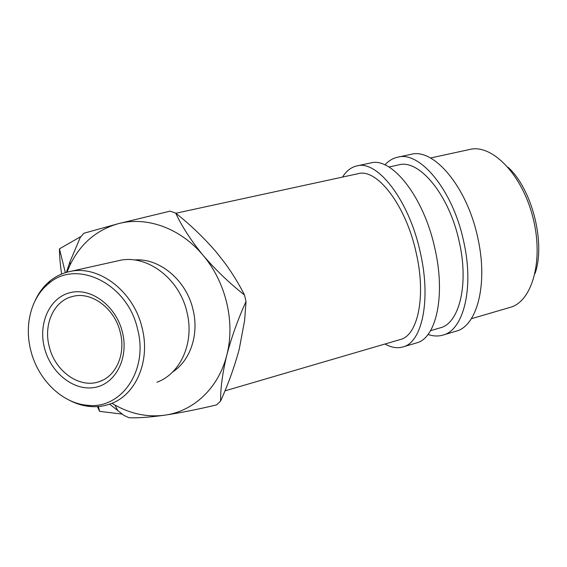 <?xml version="1.0" encoding="UTF-8"?>
<svg xmlns="http://www.w3.org/2000/svg" width="567" height="567" viewBox="0 0 567 567"><rect width="100%" height="100%" fill="white"/><g stroke="black" fill="none" stroke-linecap="round" stroke-linejoin="round"><path stroke-width="0.85" d="M384.901 164.905C388.593 160.83 392.86 158.257 397.701 157.194C419.623 150.702 452.799 189.718 463.657 241.329C474.409 288.263 463.374 330.192 443.082 335.054C438.277 336.479 433.252 336.281 428.014 334.445M397.701 157.194L410.997 154.352C433.436 147.767 467.017 186.408 477.747 237.708C488.393 284.351 476.868 326.181 456.116 331.192L455.691 331.312M398.714 164.884L398.807 164.862C418.992 158.859 449.333 194.722 459.263 241.882C469.115 284.797 459.086 323.353 440.382 327.79L430.537 330.674M342.532 177.074C346.352 170.936 351.136 167.215 356.87 165.911C377.161 159.717 409.048 199.903 420.303 252.485C431.367 300.312 421.905 342.518 403.052 346.912C397.354 348.57 391.336 347.599 385 344.006M356.87 165.911L370.641 162.97C391.485 156.676 423.818 196.465 434.939 248.722C445.896 296.243 435.895 338.357 416.547 342.915L416.15 343.028M357.975 173.722L358.068 173.7C376.75 167.981 405.908 204.914 416.206 252.953C426.334 296.676 417.751 335.487 400.373 339.505L224.957 390.861M246.028 301.488L244.625 320.419L239.246 349.116C234.653 366.282 228.437 383.604 220.591 401.082C220.478 388.189 222.547 372.852 226.807 355.07C231.542 337.23 237.942 319.377 246.028 301.488L244.497 294.996C229.571 283.273 215.772 270.055 203.092 255.334C191.143 240.699 182.007 226.623 175.685 213.114C190.519 224.915 204.042 237.892 216.247 252.046L225.219 263.457C232.761 273.911 239.189 284.421 244.497 294.996M30.738 350.271C37.691 379.273 61.945 403.307 87.318 405.263C121.005 409.714 148.589 370.634 137.646 329.406C127.717 283.337 76.339 258.616 48.585 283.656C31.22 297.484 24.19 324.912 30.738 350.271M35.012 300.864C38.648 292.827 43.659 286.186 50.038 280.956C55.644 276.427 61.938 273.358 68.919 271.742C97.949 264.144 133.812 290.878 142.161 328.137C150.602 361.044 135.889 394.859 110.863 403.69C104.193 406.199 97.248 407.134 90.018 406.496C82.853 405.83 75.893 403.704 69.124 400.125M156.903 382.215C180.582 373.773 194.644 342.447 186.968 312.211C179.427 277.979 145.939 253.562 118.446 260.714L68.919 271.742M44.382 347.614C38.046 322.885 49.946 297.073 70.783 292.494C91.521 287.533 116.263 306.201 122.472 332.368C129 358.472 115.264 384.334 94.25 387.53C73.327 391.11 50.42 372.391 44.382 347.614M120.324 332.567C114.888 308.377 91.4 291.048 72.491 296.491C53.9 300.801 43.312 324.345 49.209 346.458C54.85 371.257 79.756 389.061 99.53 381.52C116.15 376.112 125.867 353.971 120.324 332.567M172.694 371.938C190.349 360.569 199.208 334.473 193.056 309.752C186.451 280.19 159.292 257.659 134.386 259.984M61.612 274.052C60.137 263.698 59.415 255.285 59.457 248.828L81.031 236.489M122.196 414.101L99.601 411.366L97.404 406.596M175.685 213.114L170.171 211.13L118.411 223.653L83.838 233.264L80.294 237.389L69.911 261.911L66.438 272.38M109.622 404.143L123.996 415.427L129.07 417.751C137.738 418.12 149.688 417.255 164.905 415.157C180.767 412.755 197.982 409.339 216.537 404.909L220.591 401.082M111.947 403.265L115.009 405.072C131.105 414.059 147.739 417.418 164.905 415.157C193.574 411.288 218.649 388.005 226.807 355.07C235.404 322.396 225.942 282.16 203.092 255.334C180.54 228.118 146.57 216.098 118.411 223.653C96.844 229.763 80.812 243.363 70.315 264.442L66.984 272.224M65.354 272.706L59.457 248.828M99.601 411.366L98.403 406.525M430.438 158.002L469.951 149.426C491.837 143.926 521.987 174.083 532.902 217.352C544.051 260.558 532.059 301.58 510.236 307.342L509.839 307.456M508.025 167.244C532.087 188.967 545.801 242.967 535.035 273.542M443.082 335.054L456.116 331.192M403.052 346.912L416.547 342.915M87.318 405.263L90.018 406.496M70.315 264.442L69.911 261.911M115.009 405.072L117.893 410.841M471.305 318.739L510.236 307.342M175.834 213.242L358.068 173.7M388.919 167.01L398.807 164.862M99.53 381.52L102.705 380.188M48.585 283.656L50.038 280.956"/></g></svg>
